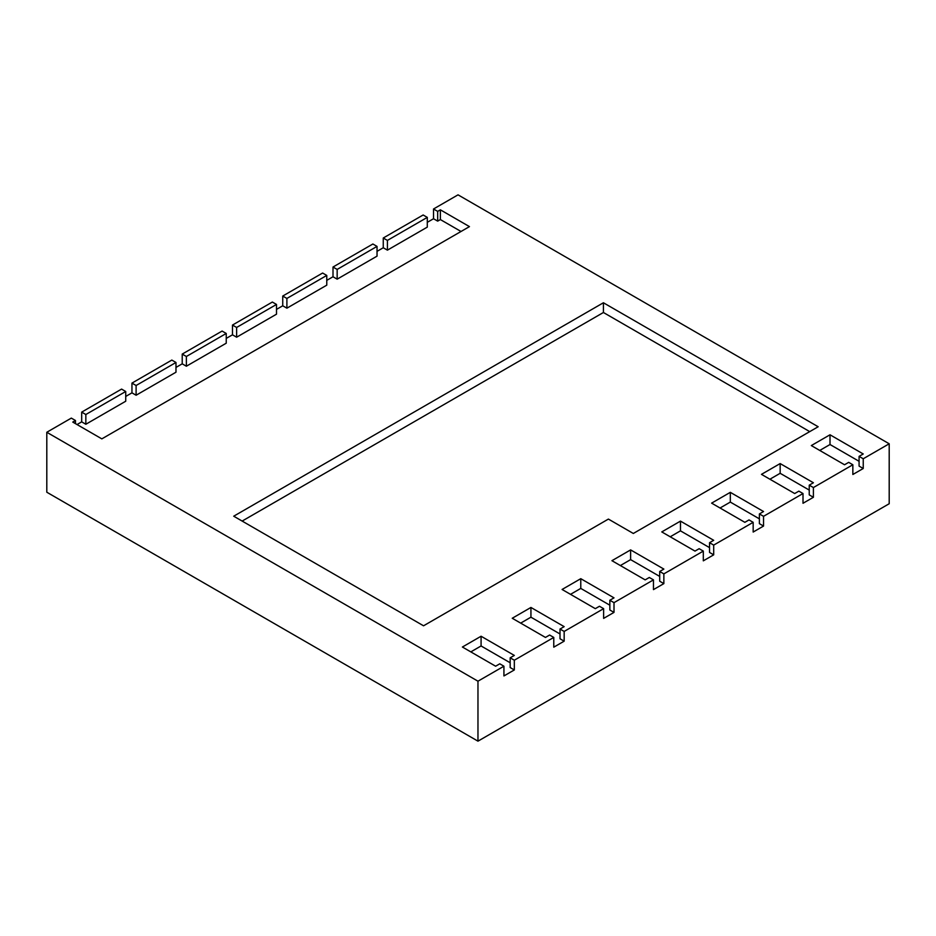 <?xml version="1.0" encoding="UTF-8"?>
<svg xmlns="http://www.w3.org/2000/svg" width="936" height="936" viewBox="0 0 936 936"><rect width="100%" height="100%" fill="white"/><g stroke="black" fill="none" stroke-linecap="round" stroke-linejoin="round"><path stroke-width="1.4" d="M75.465 423.634L75.465 420.51L71.311 418.111L46.8 432.268L46.8 492.219L477.968 741.16L889.2 503.732L889.2 443.781L458.032 194.84L433.52 208.997L433.52 218.731L427.296 222.323M477.968 741.16L477.968 681.197L503.931 666.21L503.931 675.944L514.32 669.954L514.32 660.219L553.773 637.428L553.773 647.174L564.162 641.172L564.162 631.437L603.626 608.657L603.626 618.392L614.004 612.39L614.004 602.655L653.468 579.875L653.468 589.61L663.858 583.619L663.858 573.885L703.31 551.093L703.31 560.84L713.7 554.837L713.7 545.103L753.164 522.323L753.164 532.058L763.542 526.055L763.542 516.321L803.006 493.541L803.006 503.275L813.396 497.285L813.396 487.551L852.848 464.759L852.848 474.493L863.238 468.503L863.238 458.769L889.2 443.781M46.8 432.268L477.968 681.197M282.742 305.791L286.896 308.178L326.769 285.164L326.769 275.43L322.616 273.031L282.742 296.045L282.742 305.791L276.506 309.383M326.769 280.367L333.005 276.764L333.005 267.029L372.879 244.004L377.032 246.402L337.159 269.428L333.005 267.029M377.032 251.351L383.257 247.747L383.257 238.013L423.142 214.987L427.296 217.386L387.41 240.412L383.257 238.013M77.044 424.546L81.689 421.855L81.689 412.121L121.575 389.095L125.728 391.494L85.843 414.519L81.689 412.121M125.728 396.443L131.953 392.839L131.953 383.105L171.826 360.079L175.98 362.478L136.106 385.503L131.953 383.105M175.98 367.415L182.216 363.823L182.216 354.089L222.089 331.063L226.243 333.462L186.369 356.487L182.216 354.089M226.243 338.399L232.479 334.807L232.479 325.061L272.353 302.047L276.506 304.446L236.632 327.46L232.479 325.061M713.7 545.103L709.547 542.704L713.7 540.306L680.472 521.118L661.775 531.917L695.003 551.093L699.157 548.695L703.31 551.093M763.542 516.321L759.388 513.923L763.542 511.524L730.314 492.336L711.617 503.135L744.857 522.323L749.011 519.925L753.164 522.323M813.396 487.551L809.242 485.152L813.396 482.754L780.156 463.566L761.471 474.353L794.699 493.541L798.853 491.143L803.006 493.541M863.238 458.769L859.084 456.37L863.238 453.972L830.01 434.784L811.313 445.571L844.541 464.759L848.695 462.361L852.848 464.759M75.465 420.51L72.762 422.077L101.837 438.867L469.451 226.617L440.376 209.828L437.674 211.396L433.52 208.997M514.32 660.219L510.167 657.821L514.32 655.422L481.081 636.234L462.396 647.022L495.624 666.21L499.777 663.811L503.931 666.21M564.162 631.437L560.009 629.039L564.162 626.64L530.934 607.452L512.238 618.251L545.466 637.428L549.619 635.029L553.773 637.428M614.004 602.655L609.851 600.257L614.004 597.858L580.776 578.682L562.08 589.469L595.319 608.657L599.473 606.259L603.626 608.657M663.858 573.885L659.704 571.486L663.858 569.088L630.618 549.9L611.933 560.687L645.161 579.875L649.315 577.477L653.468 579.875M603.416 302.761L233.719 516.204L423.552 625.798L608.4 519.082L633.321 533.473L818.169 426.746L603.416 302.761L603.416 312.495L242.155 521.071M663.858 583.619L659.704 581.221L659.704 571.486M659.704 576.424L630.618 559.634L620.357 565.555M614.004 612.39L609.851 610.003L609.851 600.257M609.851 605.206L580.776 588.416L570.515 594.337M564.162 641.172L560.009 638.773L560.009 629.039M560.009 633.976L530.934 617.187L520.673 623.119M514.32 669.954L510.167 667.555L510.167 657.821M510.167 662.758L481.081 645.969L470.82 651.889M863.238 468.503L859.084 466.105L859.084 456.37M859.084 461.308L830.01 444.518L819.749 450.45M813.396 497.285L809.242 494.887L809.242 485.152M809.242 490.09L780.156 473.3L769.907 479.22M763.542 526.055L759.388 523.657L759.388 513.923M759.388 518.86L730.314 502.082L720.053 508.002M713.7 554.837L709.547 552.439L709.547 542.704M709.547 547.642L680.472 530.852L670.211 536.784M286.896 308.178L286.896 298.444L282.742 296.045M326.769 275.43L286.896 298.444M461.027 231.484L440.376 219.574L437.674 221.13L433.52 218.731M427.296 217.386L427.296 227.12L387.41 250.146L383.257 247.747M377.032 246.402L377.032 256.148L337.159 279.162L333.005 276.764M276.506 304.446L276.506 314.18L236.632 337.206L232.479 334.807M226.243 333.462L226.243 343.196L186.369 366.222L182.216 363.823M175.98 362.478L175.98 372.212L136.106 395.238L131.953 392.839M125.728 391.494L125.728 401.228L85.843 424.254L81.689 421.855M337.159 279.162L337.159 269.428M387.41 250.146L387.41 240.412M437.674 221.13L437.674 211.396M85.843 424.254L85.843 414.519M136.106 395.238L136.106 385.503M186.369 366.222L186.369 356.487M236.632 337.206L236.632 327.46M680.472 530.852L680.472 521.118M730.314 502.082L730.314 492.336M780.156 473.3L780.156 463.566M830.01 444.518L830.01 434.784M440.376 219.574L440.376 209.828M481.081 645.969L481.081 636.234M530.934 617.187L530.934 607.452M580.776 588.416L580.776 578.682M630.618 559.634L630.618 549.9M809.734 431.625L603.416 312.495"/></g></svg>
